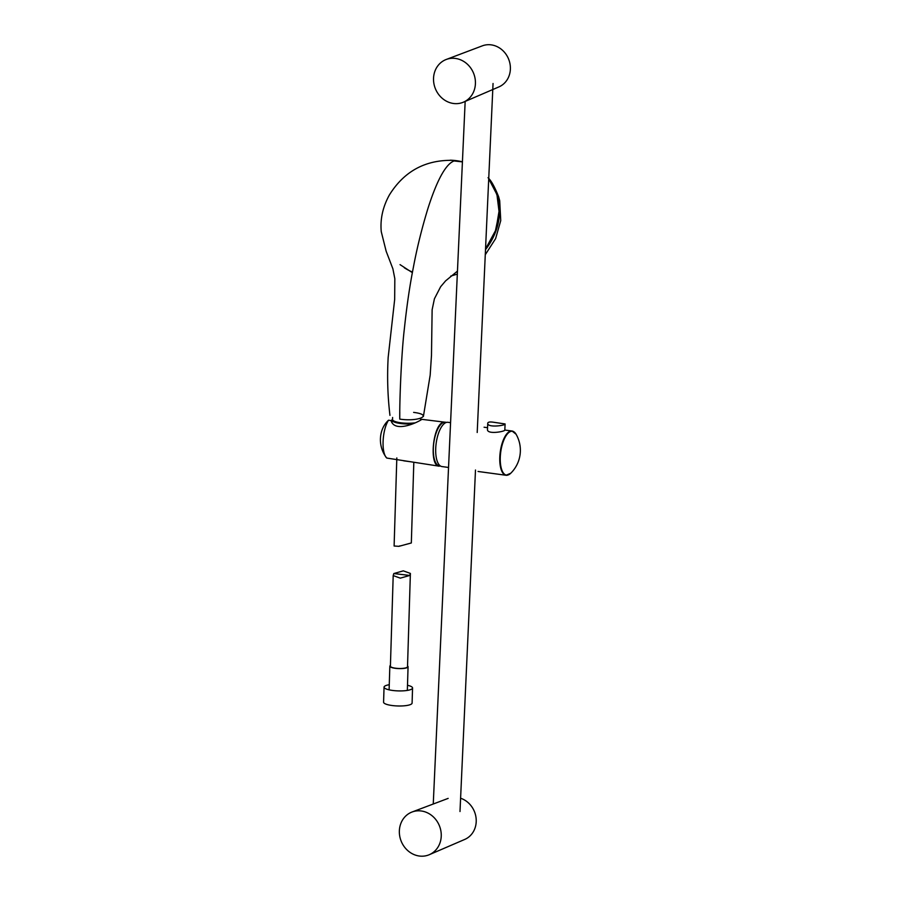 <?xml version="1.0" encoding="UTF-8"?>
<svg xmlns="http://www.w3.org/2000/svg" width="901" height="901" viewBox="0 0 901 901"><rect width="100%" height="100%" fill="white"/><g stroke="black" fill="none" stroke-linecap="round" stroke-linejoin="round"><path stroke-width="1.35" d="M389.266 684.715A14.27 3.334 1.8 0 0 385.02 685.965A14.27 3.334 1.8 0 0 384.051 687.125A14.27 3.334 1.8 0 0 398.197 690.898A14.27 3.334 1.8 0 0 412.557 688.004A14.27 3.334 1.8 0 0 407.5 685.278M384.051 687.125L383.578 702.194A14.27 3.334 1.8 0 0 397.735 705.967A14.27 3.334 1.8 0 0 412.095 703.073L412.557 688.004M412.41 423.875A14.641 3.424 -178.2 0 1 391.912 420.159A14.641 3.424 -178.2 0 1 392.363 419.303L392.566 419.134M414.483 422.896A14.022 3.277 -178.2 0 1 399.988 422.67A14.022 3.277 -178.2 0 1 392.543 419.528L392.611 417.456M475.413 83.816A23.021 20.61 68 0 1 463.486 102.151A23.021 20.61 68 0 1 435.374 88.681A23.021 20.61 68 0 1 446.254 59.466A23.021 20.61 68 0 1 475.413 83.816M446.254 59.466L482.328 45.85A22.131 19.822 68 0 1 510.371 69.264A22.131 19.822 68 0 1 498.906 86.901L463.486 102.151M399.368 830.666A23.021 20.61 68 0 1 412.072 812.004A23.021 20.61 68 0 1 439.406 825.789A23.021 20.61 68 0 1 429.315 854.689A23.021 20.61 68 0 1 399.368 830.666M460.591 798.23A22.131 19.822 68 0 1 476.111 818.367A22.131 19.822 68 0 1 464.725 839.439L429.315 854.689M388.522 420.226A27.593 24.71 -112 0 0 380.932 434.192A29.767 29.767 0 0 0 386.146 457.28L386.799 458.057C381.078 453.068 382.114 430.115 388.522 420.226L391.034 420.564C394.57 432.773 416.318 423.155 421.893 419.348L446.581 422.4M446.592 422.389L443.247 422.231C432.683 425.126 428.944 466.234 439.249 466.189L386.799 458.057M410.743 461.774L403.682 460.816L410.665 461.751M450.579 422.67L447.966 422.31A22.322 8.852 97.7 0 0 435.735 448.157A22.322 8.852 97.7 0 0 441.952 466.56L448.54 467.461M493.579 422.254C489.964 421.702 488.027 422.006 487.756 423.166C486.979 428.02 505.551 425.576 505.101 423.954L493.579 422.254M505.101 423.954L504.819 430.081C505.258 431.511 486.653 434.913 487.475 429.293L487.756 423.166M409.764 575.457L410.383 573.419L403.31 570.851L393.816 573.543L393.196 575.581L400.281 578.149L409.764 575.457L393.816 573.543M393.196 575.581L390.403 666.211A8.559 2.005 1.8 0 0 398.895 668.474A8.559 2.005 1.8 0 0 407.511 666.74L410.383 573.419M390.426 665.479A9.111 2.129 1.8 0 0 389.84 666.188A9.111 2.129 1.8 0 0 398.884 668.598A9.111 2.129 1.8 0 0 408.063 666.751A9.111 2.129 1.8 0 0 407.534 665.997M413.807 462.675L411.329 542.965L398.906 546.333L394.109 546.006L396.823 457.933M485.526 249.115A62.023 54.071 -42.6 0 0 497.318 225.689A62.023 54.071 -42.6 0 0 488.736 178.578A62.011 54.071 137.4 0 1 497.521 225.914A62.011 54.071 137.4 0 1 485.504 249.622M462.427 161.842A62.023 54.071 -42.6 0 0 450.218 160.198M488.038 177.722C491.191 180.549 494.717 186.901 498.625 196.756L499.706 200.698L500.742 220.61L495.606 238.641L485.267 254.735M413.627 412.388C433.696 414.843 418.999 421.983 399.751 419.111C399.537 396.113 401.711 350.793 404.346 328.921C406.79 305.867 409.797 285.358 413.368 267.406C416.926 248.259 421.803 228.527 427.998 208.244C434.237 188.816 443.562 164.928 454.059 160.952L456.289 160.682L453.282 160.367M485.538 248.935L495.257 231.568L499.199 212.771L496.935 194.537L488.725 178.803L492.982 185.178L497.51 196.407L499.3 209.719L495.944 229.789L485.538 248.98M456.289 160.682L462.416 161.887L454.059 160.952C443.562 164.928 434.237 188.816 427.998 208.244C421.803 228.527 416.926 248.259 413.368 267.406C409.797 285.358 406.79 305.867 404.346 328.921C401.711 350.793 399.537 396.113 399.751 419.111L399.785 411.971M446.333 422.456A22.075 8.762 97.7 0 0 443.461 422.501A22.075 8.762 97.7 0 0 433.426 446.491A22.075 8.762 97.7 0 0 440.42 465.986M507.916 475.03A22.322 8.852 -82.3 0 1 506.024 475.266A22.322 8.852 -82.3 0 1 500.246 451.953A22.322 8.852 -82.3 0 1 512.038 431.016A22.322 8.852 -82.3 0 1 513.795 431.748M478.059 471.471L506.024 475.266L510.766 473.239A22.131 8.785 -82.3 0 1 500.292 456.886A22.131 8.785 -82.3 0 1 506.463 435.138A22.131 8.785 -82.3 0 1 516.07 434.226L512.038 431.016L504.819 430.036M412.489 272.068A62.011 54.071 137.4 0 1 404.301 267.743M391.958 422.062L391.912 420.159M420.632 418.323L420.587 419.934M448.157 798.387L412.072 812.004M510.766 473.239A32.211 32.211 0 0 0 516.07 434.226M487.542 427.693L484.074 427.22M407.365 689.659L408.063 666.751M389.131 689.096L389.84 666.188M399.819 545.893L398.906 546.333M465.164 101.419L433.257 804.007M493.05 83.489L477.203 432.48M475.491 470.018L459.994 811.519M400.044 264.635L412.376 272.654M457.325 274.095L450.703 276.111M423.402 416.442L430.171 375.176L431.478 355.49L432.131 309.764L434.417 298.794L440.657 286.698L445.601 280.875L457.46 271.122M453.226 160.355C425.497 159.691 404.234 171.19 389.457 194.841C382.835 206.768 380.098 219.044 381.258 231.67L386.146 251.199L392.892 268.825L394.829 278.713L394.672 299.425L388.173 357.37C387.07 376.731 387.655 396.057 389.953 415.361"/></g></svg>
